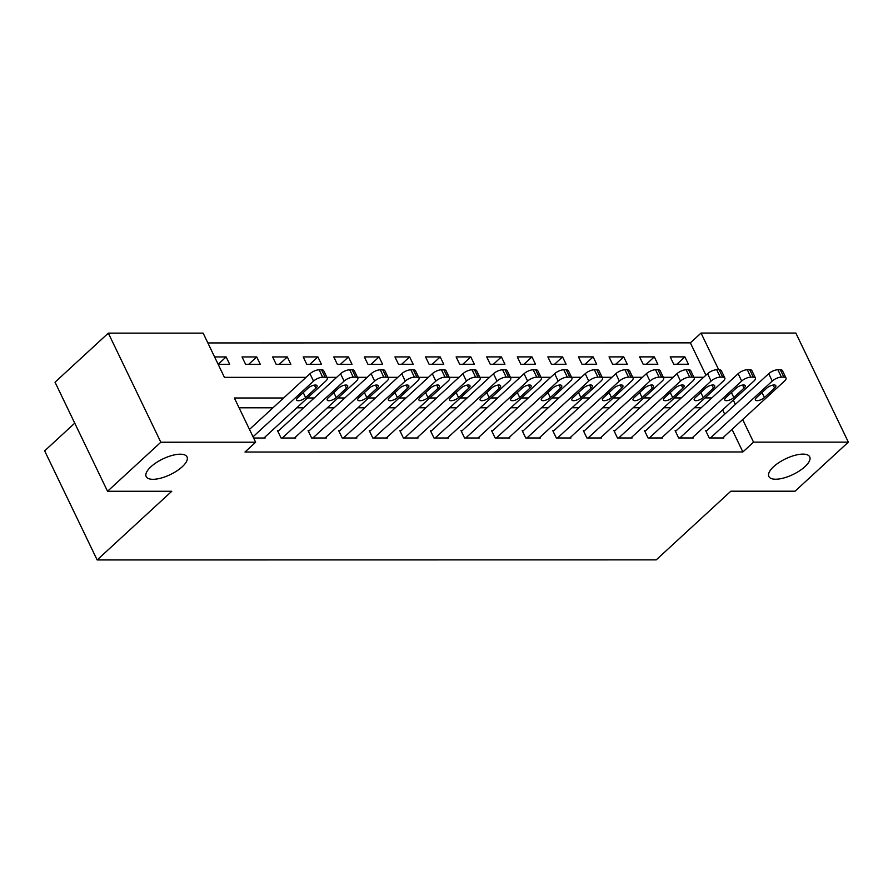 <?xml version="1.0" encoding="UTF-8"?>
<svg xmlns="http://www.w3.org/2000/svg" width="893" height="893" viewBox="0 0 893 893"><rect width="100%" height="100%" fill="white"/><g stroke="black" fill="none" stroke-linecap="round" stroke-linejoin="round"><path stroke-width="1.34" d="M773.628 466.671A22.671 8.673 -25.7 0 1 794.77 455.363A22.671 8.673 -25.7 0 1 809.705 456.836A22.671 8.673 -25.7 0 1 804.939 466.671A22.671 8.673 -25.7 0 1 783.797 477.978A22.671 8.673 -25.7 0 1 768.862 476.494A22.671 8.673 -25.7 0 1 773.628 466.671M150.939 466.76A22.671 8.673 -25.7 0 1 172.092 455.441A22.671 8.673 -25.7 0 1 187.028 456.926A22.671 8.673 -25.7 0 1 182.261 466.749A22.671 8.673 -25.7 0 1 161.12 478.068A22.671 8.673 -25.7 0 1 146.173 476.583A22.671 8.673 -25.7 0 1 150.939 466.76M74.744 423.159L44.65 450.865L97.158 559.956L656.221 559.878L730.831 491.206L795.06 491.195L848.35 442.135L753.536 442.147L742.675 419.565M97.158 559.956L171.769 491.273L107.54 491.284L55.031 382.193L108.332 333.134L203.135 333.122L224.422 377.348L306.065 377.337M705.928 375.183L690.378 342.867L207.857 342.934M690.378 342.867L701.038 333.056L795.842 333.044L848.35 442.135M218.149 364.311L229.68 364.311L226.13 356.932L214.599 356.932M245.586 364.299L260.265 364.299L256.715 356.932L242.036 356.932L245.586 364.299M276.171 364.299L290.85 364.299L287.3 356.932L272.622 356.932L276.171 364.299M306.745 364.299L321.435 364.299L317.886 356.921L303.207 356.921L306.745 364.299M337.331 364.288L352.009 364.288L348.471 356.921L333.781 356.921L337.331 364.288M367.916 364.288L382.595 364.288L379.045 356.91L364.366 356.921L367.916 364.288M398.501 364.288L413.18 364.277L409.63 356.91L394.952 356.91L398.501 364.288M429.086 364.277L443.765 364.277L440.216 356.91L425.537 356.91L429.086 364.277M459.672 364.277L474.35 364.277L470.801 356.899L456.122 356.91L459.672 364.277M490.257 364.266L504.936 364.266L501.386 356.899L486.707 356.899L490.257 364.266M520.831 364.266L535.521 364.266L531.971 356.899L517.293 356.899L520.831 364.266M551.416 364.266L566.095 364.266L562.557 356.887L547.867 356.887L551.416 364.266M582.002 364.255L596.68 364.255L593.131 356.887L578.452 356.887L582.002 364.255M612.587 364.255L627.266 364.255L623.716 356.876L609.037 356.887L612.587 364.255M643.172 364.255L657.851 364.244L654.301 356.876L639.622 356.876L643.172 364.255M673.757 364.244L688.436 364.244L684.886 356.876L670.208 356.876L673.757 364.244M283.639 397.988L234.357 397.988L255.644 442.214L244.983 452.025L742.887 451.958L732.014 429.377M724.703 414.196L722.627 409.865M701.15 407.733L694.352 407.733M670.565 407.744L663.778 407.744M639.98 407.744L633.193 407.744M609.394 407.744L602.608 407.744M578.82 407.755L572.022 407.755M548.235 407.755L541.437 407.755M517.65 407.755L510.852 407.766M487.065 407.766L480.267 407.766M456.479 407.766L449.692 407.766M425.894 407.777L419.107 407.777M395.309 407.777L388.522 407.777M364.735 407.777L357.937 407.777M334.149 407.788L327.351 407.788M303.564 407.788L296.766 407.788M272.979 407.788L239.078 407.8M253.623 438.016L265.154 438.016L264.774 437.235M278.739 430.649L277.511 430.649L281.061 438.016L295.739 438.016L295.36 437.235M309.313 430.638L308.096 430.638L311.646 438.016L326.325 438.005L325.945 437.235M339.898 430.638L338.681 430.638L342.22 438.005L356.91 438.005L356.53 437.224M370.483 430.638L369.267 430.638L372.805 438.005L387.484 438.005L387.115 437.224M401.069 430.627L399.841 430.627L403.39 438.005L418.069 437.994L417.701 437.213M431.654 430.627L430.426 430.627L433.976 437.994L448.654 437.994L448.286 437.213M462.239 430.616L461.011 430.616L464.561 437.994L479.24 437.994L478.86 437.213M492.824 430.616L491.596 430.616L495.146 437.983L509.825 437.983L509.445 437.202M523.398 430.616L522.182 430.616L525.731 437.983L540.41 437.983L540.031 437.202M553.984 430.605L552.767 430.605L556.306 437.983L570.995 437.972L570.616 437.202M584.569 430.605L583.341 430.605L586.891 437.972L601.569 437.972L601.201 437.19M615.154 430.605L613.926 430.605L617.476 437.972L632.155 437.972L631.786 437.19M645.739 430.593L644.512 430.593L648.061 437.972L662.74 437.961L662.36 437.179M676.325 430.593L675.097 430.593L678.647 437.961L693.325 437.961L692.946 437.179M706.899 430.582L705.682 430.582L709.232 437.961L723.91 437.961L723.531 437.179M107.54 491.284L160.829 442.225L108.332 333.134M742.887 451.958L753.536 442.147M255.644 442.214L160.829 442.225M711.81 397.921L705.012 397.921M681.225 397.932L674.427 397.932M650.64 397.932L643.853 397.932M620.055 397.932L613.268 397.932M589.469 397.943L582.683 397.943M558.895 397.943L552.097 397.943M528.31 397.954L521.512 397.954M497.725 397.954L490.927 397.954M467.139 397.954L460.341 397.954M436.554 397.965L429.767 397.965M405.969 397.965L399.182 397.965M375.384 397.965L368.597 397.965M344.81 397.977L338.012 397.977M314.224 397.977L307.426 397.977M735.363 404.384L733.287 400.053M718.709 369.758L701.038 333.056M326.905 377.337L336.65 377.337M357.49 377.337L367.235 377.326M388.064 377.326L397.809 377.326M418.65 377.326L428.394 377.326M449.235 377.315L458.98 377.315M479.82 377.315L489.565 377.315M510.405 377.315L520.15 377.315M540.991 377.304L550.735 377.304M571.565 377.304L581.321 377.304M602.15 377.304L611.895 377.292M632.735 377.292L642.48 377.292M663.32 377.292L673.065 377.292M693.906 377.281L703.651 377.281M218.138 364.299L226.13 356.932M676.872 364.244L684.886 356.876M646.298 364.255L654.301 356.876M615.712 364.255L623.716 356.876M585.127 364.255L593.131 356.887M554.542 364.266L562.557 356.887M523.957 364.266L531.971 356.899M493.371 364.266L501.386 356.899M462.786 364.277L470.801 356.899M432.212 364.277L440.216 356.91M401.627 364.288L409.63 356.91M371.041 364.288L379.045 356.91M340.456 364.288L348.471 356.921M309.871 364.299L317.886 356.921M279.286 364.299L287.3 356.932M248.712 364.299L256.715 356.932M253.032 436.789L313.521 381.11A7.088 2.712 154.3 0 1 322.674 377.192L325.119 377.192A7.088 2.712 154.3 0 1 327.24 378.04A7.088 2.712 154.3 0 1 325.755 381.11L263.926 438.016M327.24 378.04L323.69 370.673A7.088 2.712 -25.7 0 0 321.569 369.814L319.125 369.814A7.088 2.712 -25.7 0 0 309.971 373.743L249.482 429.421M308.04 388.176A5.671 2.166 -25.7 0 1 313.331 385.352A5.671 2.166 -25.7 0 1 317.071 385.72A5.671 2.166 -25.7 0 1 315.876 388.176L305.64 397.597A5.671 2.166 -25.7 0 1 300.361 400.421A5.671 2.166 -25.7 0 1 296.621 400.053A5.671 2.166 -25.7 0 1 297.815 397.597L308.04 388.176M282.277 438.016L344.106 381.11A7.088 2.712 154.3 0 1 353.26 377.181L355.704 377.181A7.088 2.712 154.3 0 1 357.825 378.04A7.088 2.712 154.3 0 1 356.329 381.11L294.511 438.016M357.825 378.04L354.275 370.662A7.088 2.712 -25.7 0 0 352.155 369.814L349.71 369.814A7.088 2.712 -25.7 0 0 340.557 373.743L277.89 431.431M338.626 388.176A5.671 2.166 -25.7 0 1 343.917 385.341A5.671 2.166 -25.7 0 1 347.645 385.72A5.671 2.166 -25.7 0 1 346.462 388.176L336.226 397.597A5.671 2.166 -25.7 0 1 330.946 400.421A5.671 2.166 -25.7 0 1 327.206 400.053A5.671 2.166 -25.7 0 1 328.401 397.597L338.626 388.176M312.863 438.016L374.68 381.11A7.088 2.712 154.3 0 1 383.845 377.181L386.289 377.181A7.088 2.712 154.3 0 1 388.41 378.029A7.088 2.712 154.3 0 1 386.915 381.099L325.097 438.005M388.41 378.029L384.861 370.662A7.088 2.712 -25.7 0 0 382.74 369.814L380.295 369.814A7.088 2.712 -25.7 0 0 371.142 373.732L308.465 431.419M369.211 388.165A5.671 2.166 -25.7 0 1 374.502 385.341A5.671 2.166 -25.7 0 1 378.23 385.709A5.671 2.166 -25.7 0 1 377.047 388.165L366.811 397.586A5.671 2.166 -25.7 0 1 361.52 400.421A5.671 2.166 -25.7 0 1 357.792 400.042A5.671 2.166 -25.7 0 1 358.986 397.586L369.211 388.165M343.448 438.005L405.266 381.099A7.088 2.712 154.3 0 1 414.43 377.181L416.875 377.181A7.088 2.712 154.3 0 1 418.996 378.029A7.088 2.712 154.3 0 1 417.5 381.099L355.682 438.005M418.996 378.029L415.446 370.662A7.088 2.712 -25.7 0 0 413.325 369.802L410.88 369.802A7.088 2.712 -25.7 0 0 401.716 373.732L339.05 431.419M399.796 388.165A5.671 2.166 -25.7 0 1 405.087 385.341A5.671 2.166 -25.7 0 1 408.815 385.709A5.671 2.166 -25.7 0 1 407.621 388.165L397.396 397.586A5.671 2.166 -25.7 0 1 392.105 400.41A5.671 2.166 -25.7 0 1 388.377 400.042A5.671 2.166 -25.7 0 1 389.56 397.586L399.796 388.165M374.033 438.005L435.851 381.099A7.088 2.712 154.3 0 1 445.004 377.17L447.46 377.17A7.088 2.712 154.3 0 1 449.57 378.029A7.088 2.712 154.3 0 1 448.085 381.099L386.267 438.005M449.57 378.029L446.031 370.651A7.088 2.712 -25.7 0 0 443.91 369.802L441.466 369.802A7.088 2.712 -25.7 0 0 432.301 373.732L369.635 431.408M430.381 388.165A5.671 2.166 -25.7 0 1 435.661 385.329A5.671 2.166 -25.7 0 1 439.401 385.698A5.671 2.166 -25.7 0 1 438.206 388.165L427.981 397.575A5.671 2.166 -25.7 0 1 422.69 400.41A5.671 2.166 -25.7 0 1 418.951 400.042A5.671 2.166 -25.7 0 1 420.145 397.575L430.381 388.165M404.618 437.994L466.436 381.088A7.088 2.712 154.3 0 1 475.589 377.17L478.034 377.17A7.088 2.712 154.3 0 1 480.155 378.018A7.088 2.712 154.3 0 1 478.67 381.088L416.852 437.994M480.155 378.018L476.616 370.651A7.088 2.712 -25.7 0 0 474.496 369.791L472.04 369.791A7.088 2.712 -25.7 0 0 462.887 373.721L400.22 431.408M460.967 388.154A5.671 2.166 -25.7 0 1 466.246 385.329A5.671 2.166 -25.7 0 1 469.986 385.698A5.671 2.166 -25.7 0 1 468.792 388.154L458.555 397.575A5.671 2.166 -25.7 0 1 453.276 400.399A5.671 2.166 -25.7 0 1 449.536 400.031A5.671 2.166 -25.7 0 1 450.731 397.575L460.967 388.154M435.204 437.994L497.021 381.088A7.088 2.712 154.3 0 1 506.175 377.159L508.619 377.159A7.088 2.712 154.3 0 1 510.74 378.018A7.088 2.712 154.3 0 1 509.256 381.088L447.438 437.994M510.74 378.018L507.191 370.64A7.088 2.712 -25.7 0 0 505.081 369.791L502.625 369.791A7.088 2.712 -25.7 0 0 493.472 373.721L430.806 431.408M491.552 388.154A5.671 2.166 -25.7 0 1 496.832 385.329A5.671 2.166 -25.7 0 1 500.571 385.698A5.671 2.166 -25.7 0 1 499.377 388.154L489.141 397.575A5.671 2.166 -25.7 0 1 483.861 400.399A5.671 2.166 -25.7 0 1 480.121 400.031A5.671 2.166 -25.7 0 1 481.316 397.575L491.552 388.154M465.778 437.994L527.607 381.088A7.088 2.712 154.3 0 1 536.76 377.159L539.205 377.159A7.088 2.712 154.3 0 1 541.325 378.007A7.088 2.712 154.3 0 1 539.841 381.088L478.012 437.994M541.325 378.007L537.776 370.64A7.088 2.712 -25.7 0 0 535.655 369.791L533.21 369.791A7.088 2.712 -25.7 0 0 524.057 373.709L461.391 431.397M522.126 388.154A5.671 2.166 -25.7 0 1 527.417 385.318A5.671 2.166 -25.7 0 1 531.156 385.687A5.671 2.166 -25.7 0 1 529.962 388.142L519.726 397.564A5.671 2.166 -25.7 0 1 514.446 400.399A5.671 2.166 -25.7 0 1 510.707 400.019A5.671 2.166 -25.7 0 1 511.901 397.564L522.126 388.154M496.363 437.983L558.192 381.077A7.088 2.712 154.3 0 1 567.345 377.159L569.79 377.159A7.088 2.712 154.3 0 1 571.911 378.007A7.088 2.712 154.3 0 1 570.415 381.077L508.597 437.983M571.911 378.007L568.361 370.64A7.088 2.712 -25.7 0 0 566.24 369.78L563.796 369.78A7.088 2.712 -25.7 0 0 554.642 373.709L491.976 431.397M552.711 388.142A5.671 2.166 -25.7 0 1 558.002 385.318A5.671 2.166 -25.7 0 1 561.73 385.687A5.671 2.166 -25.7 0 1 560.547 388.142L550.311 397.564A5.671 2.166 -25.7 0 1 545.02 400.388A5.671 2.166 -25.7 0 1 541.292 400.019A5.671 2.166 -25.7 0 1 542.486 397.564L552.711 388.142M526.948 437.983L588.766 381.077A7.088 2.712 154.3 0 1 597.93 377.147L600.375 377.147A7.088 2.712 154.3 0 1 602.496 378.007A7.088 2.712 154.3 0 1 601 381.077L539.182 437.983M602.496 378.007L598.946 370.628A7.088 2.712 -25.7 0 0 596.825 369.78L594.381 369.78A7.088 2.712 -25.7 0 0 585.228 373.709L522.55 431.397M583.296 388.142A5.671 2.166 -25.7 0 1 588.587 385.307A5.671 2.166 -25.7 0 1 592.316 385.687A5.671 2.166 -25.7 0 1 591.133 388.142L580.896 397.564A5.671 2.166 -25.7 0 1 575.605 400.388A5.671 2.166 -25.7 0 1 571.877 400.019A5.671 2.166 -25.7 0 1 573.06 397.564L583.296 388.142M557.533 437.983L619.351 381.077A7.088 2.712 154.3 0 1 628.516 377.147L630.96 377.147A7.088 2.712 154.3 0 1 633.081 377.996A7.088 2.712 154.3 0 1 631.585 381.065L569.767 437.972M633.081 377.996L629.532 370.628A7.088 2.712 -25.7 0 0 627.411 369.78L624.966 369.78A7.088 2.712 -25.7 0 0 615.802 373.698L553.135 431.386M613.882 388.131A5.671 2.166 -25.7 0 1 619.173 385.307A5.671 2.166 -25.7 0 1 622.901 385.676A5.671 2.166 -25.7 0 1 621.707 388.131L611.482 397.552A5.671 2.166 -25.7 0 1 606.191 400.388A5.671 2.166 -25.7 0 1 602.462 400.008A5.671 2.166 -25.7 0 1 603.646 397.552L613.882 388.131M588.119 437.972L649.937 381.065A7.088 2.712 154.3 0 1 659.09 377.147L661.546 377.147A7.088 2.712 154.3 0 1 663.655 377.996A7.088 2.712 154.3 0 1 662.171 381.065L600.353 437.972M663.655 377.996L660.117 370.628A7.088 2.712 -25.7 0 0 657.996 369.769L655.551 369.769A7.088 2.712 -25.7 0 0 646.387 373.698L583.721 431.386M644.467 388.131A5.671 2.166 -25.7 0 1 649.747 385.307A5.671 2.166 -25.7 0 1 653.486 385.676A5.671 2.166 -25.7 0 1 652.292 388.131L642.067 397.552A5.671 2.166 -25.7 0 1 636.776 400.377A5.671 2.166 -25.7 0 1 633.037 400.008A5.671 2.166 -25.7 0 1 634.231 397.552L644.467 388.131M618.704 437.972L680.522 381.065A7.088 2.712 154.3 0 1 689.675 377.136L692.12 377.136A7.088 2.712 154.3 0 1 694.241 377.996A7.088 2.712 154.3 0 1 692.756 381.065L630.938 437.972M694.241 377.996L690.691 370.617A7.088 2.712 -25.7 0 0 688.581 369.769L686.125 369.769A7.088 2.712 -25.7 0 0 676.972 373.698L614.306 431.375M675.052 388.131A5.671 2.166 -25.7 0 1 680.332 385.296A5.671 2.166 -25.7 0 1 684.071 385.664A5.671 2.166 -25.7 0 1 682.877 388.131L672.641 397.541A5.671 2.166 -25.7 0 1 667.361 400.377A5.671 2.166 -25.7 0 1 663.622 400.008A5.671 2.166 -25.7 0 1 664.816 397.541L675.052 388.131M649.289 437.972L711.107 381.054A7.088 2.712 154.3 0 1 720.26 377.136L722.705 377.136A7.088 2.712 154.3 0 1 724.826 377.985A7.088 2.712 154.3 0 1 723.341 381.054L661.523 437.961M724.826 377.985L721.276 370.617A7.088 2.712 -25.7 0 0 719.155 369.758L716.711 369.758A7.088 2.712 -25.7 0 0 707.557 373.687L644.891 431.375M705.637 388.12A5.671 2.166 -25.7 0 1 710.917 385.296A5.671 2.166 -25.7 0 1 714.657 385.664A5.671 2.166 -25.7 0 1 713.462 388.12L703.226 397.541A5.671 2.166 -25.7 0 1 697.946 400.365A5.671 2.166 -25.7 0 1 694.207 399.997A5.671 2.166 -25.7 0 1 695.401 397.541L705.637 388.12M679.863 437.961L741.692 381.054A7.088 2.712 154.3 0 1 750.846 377.125L753.29 377.125A7.088 2.712 154.3 0 1 755.411 377.985A7.088 2.712 154.3 0 1 753.926 381.054L692.097 437.961M755.411 377.985L751.861 370.606A7.088 2.712 -25.7 0 0 749.74 369.758L747.296 369.758A7.088 2.712 -25.7 0 0 738.143 373.687L675.476 431.375M736.212 388.12A5.671 2.166 -25.7 0 1 741.503 385.296A5.671 2.166 -25.7 0 1 745.242 385.664A5.671 2.166 -25.7 0 1 744.048 388.12L733.812 397.541A5.671 2.166 -25.7 0 1 728.532 400.365A5.671 2.166 -25.7 0 1 724.792 399.997A5.671 2.166 -25.7 0 1 725.987 397.541L736.212 388.12M710.448 437.961L772.266 381.054A7.088 2.712 154.3 0 1 781.431 377.125L783.875 377.125A7.088 2.712 154.3 0 1 785.996 377.973A7.088 2.712 154.3 0 1 784.5 381.054L722.683 437.961M785.996 377.973L782.447 370.606A7.088 2.712 -25.7 0 0 780.326 369.758L777.881 369.758A7.088 2.712 -25.7 0 0 768.728 373.676L706.062 431.364M766.797 388.12A5.671 2.166 -25.7 0 1 772.088 385.285A5.671 2.166 -25.7 0 1 775.816 385.653A5.671 2.166 -25.7 0 1 774.633 388.109L764.397 397.53A5.671 2.166 -25.7 0 1 759.106 400.365A5.671 2.166 -25.7 0 1 755.378 399.986A5.671 2.166 -25.7 0 1 756.572 397.53L766.797 388.12M309.971 373.743L313.521 381.11M319.125 369.814L322.674 377.192M321.569 369.814L325.119 377.192M315.876 388.176L314.403 385.117M305.64 397.597L303.24 392.607M340.557 373.743L344.106 381.11M349.71 369.814L353.26 377.181M352.155 369.814L355.704 377.181M346.462 388.176L344.988 385.117M336.226 397.597L333.826 392.596M371.142 373.732L374.68 381.11M380.295 369.814L383.845 377.181M382.74 369.814L386.289 377.181M377.047 388.165L375.573 385.106M366.811 397.586L364.411 392.596M401.716 373.732L405.266 381.099M410.88 369.802L414.43 377.181M413.325 369.802L416.875 377.181M407.621 388.165L406.159 385.106M397.396 397.586L394.985 392.585M432.301 373.732L435.851 381.099M441.466 369.802L445.004 377.17M443.91 369.802L447.46 377.17M438.206 388.165L436.733 385.106M427.981 397.575L425.57 392.585M462.887 373.721L466.436 381.088M472.04 369.791L475.589 377.17M474.496 369.791L478.034 377.17M468.792 388.154L467.318 385.095M458.555 397.575L456.156 392.585M493.472 373.721L497.021 381.088M502.625 369.791L506.175 377.159M505.081 369.791L508.619 377.159M499.377 388.154L497.903 385.095M489.141 397.575L486.741 392.574M524.057 373.709L527.607 381.088M533.21 369.791L536.76 377.159M535.655 369.791L539.205 377.159M529.962 388.142L528.489 385.084M519.726 397.564L517.326 392.574M554.642 373.709L558.192 381.077M563.796 369.78L567.345 377.159M566.24 369.78L569.79 377.159M560.547 388.142L559.074 385.084M550.311 397.564L547.911 392.574M585.228 373.709L588.766 381.077M594.381 369.78L597.93 377.147M596.825 369.78L600.375 377.147M591.133 388.142L589.659 385.084M580.896 397.564L578.497 392.563M615.802 373.698L619.351 381.077M624.966 369.78L628.516 377.147M627.411 369.78L630.96 377.147M621.707 388.131L620.244 385.073M611.482 397.552L609.071 392.563M646.387 373.698L649.937 381.065M655.551 369.769L659.09 377.147M657.996 369.769L661.546 377.147M652.292 388.131L650.818 385.073M642.067 397.552L639.656 392.552M676.972 373.698L680.522 381.065M686.125 369.769L689.675 377.136M688.581 369.769L692.12 377.136M682.877 388.131L681.404 385.073M672.641 397.541L670.241 392.552M707.557 373.687L711.107 381.054M716.711 369.758L720.26 377.136M719.155 369.758L722.705 377.136M713.462 388.12L711.989 385.062M703.226 397.541L700.826 392.552M738.143 373.687L741.692 381.054M747.296 369.758L750.846 377.125M749.74 369.758L753.29 377.125M744.048 388.12L742.574 385.062M733.812 397.541L731.412 392.54M768.728 373.676L772.266 381.054M777.881 369.758L781.431 377.125M780.326 369.758L783.875 377.125M774.633 388.109L773.159 385.05M764.397 397.53L761.997 392.54"/></g></svg>
